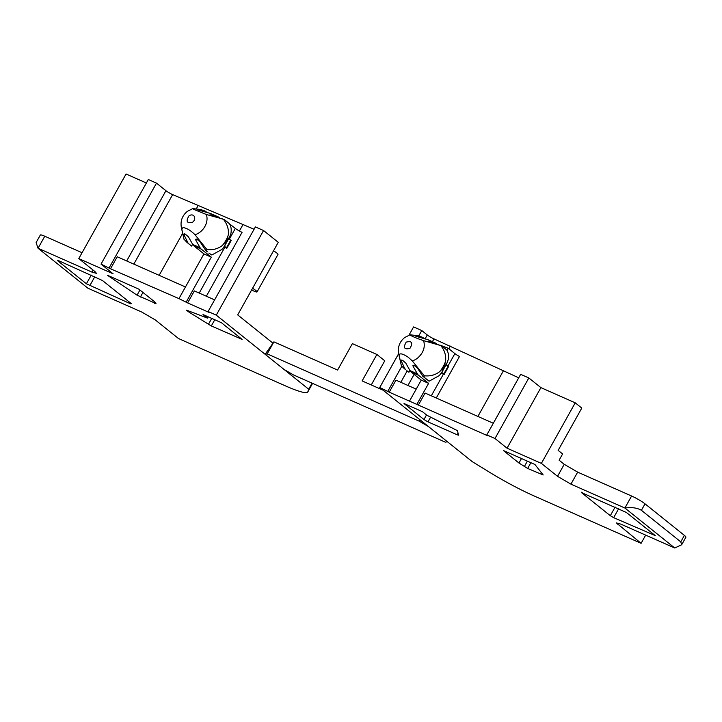 <?xml version="1.0" encoding="UTF-8"?>
<svg xmlns="http://www.w3.org/2000/svg" width="722" height="722" viewBox="0 0 722 722"><rect width="100%" height="100%" fill="white"/><g stroke="black" fill="none" stroke-linecap="round" stroke-linejoin="round"><path stroke-width="1.08" d="M188.884 311.056L188.478 311.778L186.321 310.171L187.431 310.478L207.467 318.113L203.008 314.53L221.392 322.68L242.069 339.376L211.086 325.839L188.478 311.778M126.684 260.958L165.943 190.716L156.494 183.135L148.317 179.516L101.035 264.117L113.11 273.8L78.779 258.602L94.925 271.535L96.441 273.331L92.001 272.131L38.058 248.251L87.913 288.213L141.855 312.094L155.275 319.918L178.505 338.537L285.569 385.936A55.504 6.931 -150.8 0 0 307.78 391.974A55.504 6.931 -150.8 0 0 307.843 391.82L308.682 389.212L216.275 315.135L263.557 230.535L278.259 242.321L237.691 314.9L272.717 342.977M44.773 236.229A11.101 1.39 -150.8 0 0 40.333 235.02L36.1 242.592L38.058 248.251L44.773 236.229L82.055 252.736M263.557 230.535L255.389 226.916L208.107 311.516L209.416 312.572L187.63 302.924L194.344 290.912L214.614 299.883M192.621 244.289L191.619 246.067L188.162 243.305L183.948 234.74L185.229 234.081L188.46 236.888L192.693 244.415L200.048 247.673A11.101 6.579 113.9 0 0 201.221 249.09L211.302 257.167L203.947 253.909L178.957 298.619L187.63 302.924M178.957 298.619L110.52 268.792L117.244 256.77L185.464 286.977M101.035 264.117L110.52 268.792M208.107 311.516L216.275 315.135M155.925 303.529L137.054 295.181L107.262 275.163L138.841 289.143L154.445 301.652L156.078 303.791M57.742 260.281L102.497 280.542L131.359 303.682L130.628 303.827L86.405 283.782L57.543 260.642L58.274 260.498M131.359 303.682L130.628 303.827L130.908 303.321M211.745 318.402L208.405 324.368M142.956 292.446L140.393 297.031M139.933 290.018L137.054 295.181M154.652 303.339L155.122 302.509M208.18 316.832L207.467 318.113M214.777 319.747L211.32 325.938M240.796 338.23L240.462 338.844M312.066 383.156L308.682 389.212M146.376 182.991L126.061 174.002L78.779 258.602M229.415 239.036L235.345 228.423L229.47 223.838M220.084 218.27L218.946 217.367A11.101 6.579 113.9 0 0 218.071 216.826A11.101 6.579 113.9 0 0 217.412 216.6L209.994 214.795L210.391 215.327L224.334 219.605M200.048 247.673L195.815 240.146L195.644 239.244L196.998 239.289L200.102 241.888L205.499 250.092L206.763 250.642L206.97 249.586L194.994 234.74C190.698 230.417 186.709 228.026 183.009 227.574L181.754 228.883L184.056 239.451L187.233 241.996M211.302 257.167L186.321 301.868M192.693 244.415A11.101 6.579 113.9 0 0 193.866 245.832L203.947 253.909M222.863 219.019L206.311 214.479L193.279 209.19L193.081 208.622L200.77 209.533L204.597 210.932L198.027 209.542L198.622 210.12L210.057 213.342A11.101 6.579 113.9 0 1 210.716 213.568L218.071 216.826M109.212 267.736L156.494 183.135M254.081 229.262L172.648 194.624L133.814 264.108M165.943 190.716A5.55 0.695 -150.8 0 0 172.648 194.624M251.581 290.054L253.711 291.002A8.321 1.038 -150.8 0 0 257.041 291.905L277.997 254.415A8.321 1.038 -150.8 0 0 276.86 253.061A8.321 1.038 -150.8 0 0 273.521 250.778M257.041 291.905A8.321 1.038 -150.8 0 0 255.904 290.56A8.321 1.038 -150.8 0 0 252.574 288.277M235.345 228.423A5.55 0.695 -150.8 0 0 242.06 232.331L206.348 296.219M193.279 209.19L193.081 208.622M209.831 215.066L210.391 215.327M197.9 209.768L198.622 210.12M184.444 233.847L183.948 234.74L183.875 234.036M239.397 231.004L243.088 224.398M197.99 205.842L196.231 208.992M182.648 233.287L159.156 275.326M203.333 210.373L205.156 211.113M181.754 228.883A14.747 11.732 128.7 0 1 181.339 227.457L184.056 239.451M224.948 220.02L229.343 223.658C231.058 226.058 231.591 229.316 230.932 233.423L229.569 237.15L222.448 245.399C218.062 248.828 212.909 250.227 206.97 249.586M223.685 219.678C227.367 224.371 228.91 229.461 228.296 234.93A25.839 20.559 128.7 0 1 222.448 245.399M208.875 253.07L211.826 255.01L222.015 249.379L224.704 245.841L228.296 234.93M206.916 251.608L205.499 250.092M205.896 211.582L207.07 212.62M189.534 244.514L185.969 241.437M207.214 251.743L206.763 250.642M223.937 247.095L226.843 248.287L231.139 240.597L228.793 238.531M226.843 248.287L224.488 246.22M447.405 441.747L445.339 442.162L293.439 374.917L283.945 369.375L265.127 354.294L267.194 353.879L419.094 421.125L428.588 426.657L447.405 441.747M419.897 419.69L419.094 421.125M267.194 353.879L273.909 341.858L337.598 370.052L352.381 343.618L376.893 354.475L362.119 380.909L383.111 390.205M273.909 341.858L265.127 354.294M371.261 384.952L384.772 360.783L376.893 354.475M458.488 435.176L457.125 434.752L458.001 433.2M416.206 389.122L395.945 380.151L389.23 392.172L488.117 435.953L486.808 434.897L520.661 374.33L528.829 377.949L494.985 438.516L507.052 448.191L541.383 463.389L557.519 476.321L570.94 484.146L624.882 508.026L674.745 547.998L620.803 524.118L616.362 522.909L641.1 543.323L534.036 495.924A55.504 6.931 29.2 0 1 489.57 472.269L472.143 461.575L379.745 387.497L398.652 353.663L401.242 365.17M389.23 392.172L379.745 387.497M494.985 438.516L486.808 434.897M518.965 463.019L527.647 468.461L543.179 474.968L534.939 464.49L503.36 450.51L518.965 463.019L521.474 458.533M458.461 435.068L457.522 430.799M457.486 430.682L426.864 415.24L422.406 411.657L404.013 403.517L423.958 419.509L427.559 421.675L457.125 434.752M626.389 512.467L581.436 492.566L610.307 515.707L613.655 517.665L655.251 535.607L626.389 512.467M654.809 535.246L654.52 535.751L655.251 535.607M582.167 492.422L581.643 492.205M557.519 476.321L564.234 464.309L559.117 460.203L562.609 453.957L558.151 450.384L581.788 408.083L575.226 402.822L541.383 463.389M564.234 464.309L577.654 472.134L631.597 496.014A11.101 1.39 29.2 0 1 645.017 503.839L684.384 535.39A11.101 1.39 29.2 0 1 685.9 537.186L681.667 544.758L674.745 547.998M427.984 421.856L430.655 417.09M409.004 335.143L413.589 326.931L421.765 330.55L418.751 335.938M401.865 366.162L387.913 391.116M421.765 330.55L427.271 334.972L425.041 338.961M645.676 535.128L641.1 543.323M631.597 496.014L624.882 508.026C631.669 507.061 637.174 507.819 641.407 510.31L680.774 541.861L681.667 544.758M575.226 402.822L540.904 387.624L507.052 448.191M540.904 387.624L528.829 377.949M418.372 405.069L425.087 393.057L493.316 423.254M436.278 398.012L459.481 356.478A5.55 0.695 29.2 0 1 454.896 353.609L448.218 348.257L447.026 350.396M437.397 344.457L436.259 343.546A11.101 6.579 113.9 0 0 435.384 343.004A11.101 6.579 113.9 0 0 434.716 342.779L427.144 341.253M417.352 373.852L409.997 370.594L405.773 363.076L402.542 360.26L401.261 360.919L404.537 368.184L403.282 367.624L401.36 365.63L399.067 355.062C399.735 352.932 402.804 353.672 408.273 357.282L412.298 360.919L424.274 375.774L424.076 376.83L422.812 376.27L417.415 368.067L414.311 365.476L412.948 365.422L413.128 366.325L417.352 373.852A11.101 6.579 113.9 0 0 418.525 375.269L428.606 383.346L417.054 404.022M428.606 383.346L421.251 380.097L409.699 400.764M409.997 370.594A11.101 6.579 113.9 0 0 411.17 372.01L421.251 380.097M435.384 343.004L428.029 339.755A11.101 6.579 113.9 0 0 427.361 339.53L415.926 336.299M440.664 345.36L448.218 348.257M524.307 466.611L527.367 461.141M541.906 474.778L542.375 473.939M530.869 462.694L527.647 468.461M423.958 419.509L426.512 414.951M432.415 341.696L433.985 338.88A5.55 0.695 29.2 0 1 427.271 334.972M433.985 338.88L518.712 377.805M440.998 345.856C444.617 350.369 446.16 355.45 445.609 361.108L443.994 367.137L446.873 363.328L448.236 359.61C448.894 355.495 448.371 352.246 446.656 349.845L441.44 345.757L423.624 340.658C425.42 347.165 423.363 353.013 417.451 358.202A14.747 11.732 128.7 0 1 412.298 360.919M441.647 345.784L427.704 341.506M424.383 338.798L421.901 337.111L415.213 335.956M422.469 337.291L418.083 335.721L410.042 334.8L404.672 337.544C399.582 341.741 397.578 347.111 398.652 353.645A14.747 11.732 128.7 0 0 399.067 355.062M410.385 334.8C409.69 335.125 412.406 336.488 418.552 338.898L423.624 340.658M401.179 360.215L401.261 360.919L401.757 360.025M448.849 348.762L450.329 346.118M503.306 370.982L477.901 416.432M442.252 346.199L440.176 345.197M422.812 376.27L429.13 381.189L439.328 375.557L442.017 372.02L443.994 367.137L439.761 371.577C435.375 375.007 430.213 376.406 424.274 375.774M423.2 337.761L420.646 336.551M404.537 368.184L405.475 369.493M409.925 370.467L408.932 372.254L406.838 370.693M401.36 365.63L401.242 365.179M424.076 376.83L426.188 379.258M403.282 367.624L405.177 369.357M446.097 364.709L448.452 366.776L444.156 374.465L441.241 373.274M441.801 372.399L444.156 374.465M307.78 391.974L312.581 383.382L307.843 391.82M92.001 272.131L93.129 270.1M91.261 275.1L86.405 283.782M94.826 276.679L89.763 285.741M199.218 293.069L224.686 247.502M196.411 239.09L195.815 240.146M217.412 216.6L210.057 213.342M201.221 249.09L193.866 245.832M188.92 215.923A4.476 3.556 128.7 0 1 194.254 216.365A4.476 3.556 128.7 0 1 192.621 222.205C186.899 223.594 185.662 221.501 188.92 215.923M206.311 214.479A14.747 11.732 128.7 0 1 200.138 232.024A14.747 11.732 128.7 0 1 194.994 234.74M230.76 240.137L226.464 247.827M407.172 370.937L400.818 382.308M618.682 523.26L617.879 524.704M570.94 484.146L577.654 472.134M431.305 395.809L443.326 374.303M447.875 366.162L454.896 353.609M413.715 365.269L413.128 366.325M618.727 508.604L613.655 517.665M610.307 515.707L615.153 507.024M641.407 510.31L645.017 503.839M684.384 535.39L680.774 541.861M407.948 385.467L414.139 374.393M427.361 339.53L434.716 342.779M411.17 372.01L418.525 375.269M406.224 342.111C411.955 340.712 413.192 342.806 409.934 348.383C404.212 349.773 402.975 347.688 406.224 342.111M445.609 361.108A25.839 20.559 128.7 0 1 439.761 371.577M448.073 366.316L443.768 374.005M192.729 208.622L187.359 211.365C182.269 215.562 180.265 220.932 181.339 227.457M229.56 237.15L224.704 245.841M442.017 372.02L446.873 363.328"/></g></svg>
